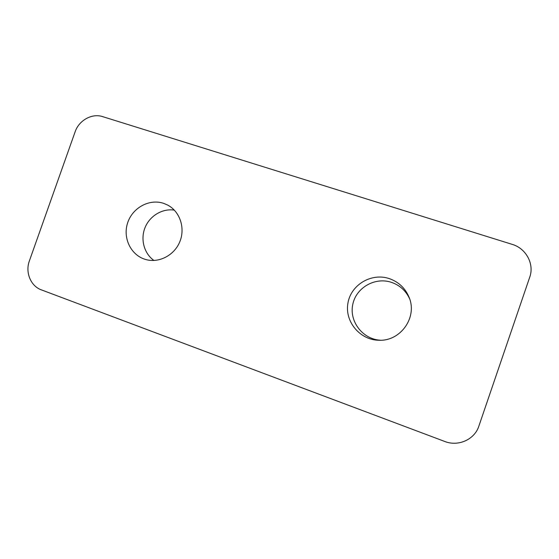 <?xml version="1.0" encoding="UTF-8"?>
<svg xmlns="http://www.w3.org/2000/svg" width="559" height="559" viewBox="0 0 559 559"><rect width="100%" height="100%" fill="white"/><g stroke="black" fill="none" stroke-linecap="round" stroke-linejoin="round"><path stroke-width="0.84" d="M41.359 289.869C30.71 286.131 25.078 272.338 29.382 260.899L75.116 131.833C78.952 120.318 92.004 113.058 102.653 116.628L512.191 244.367C526.068 248.364 534.537 264.037 529.729 277.187L478.853 426.147C474.591 439.591 458.212 446.858 444.733 441.456L41.359 289.869M409.642 298.813C405.925 290.82 399.916 285.342 391.6 282.4C374.935 276.663 355.783 287.822 352.694 304.83C349.228 321.767 362.917 339.383 380.595 340.235M174.324 210.121C162.376 208.262 149.763 215.844 145.047 227.597C140.267 239.322 144.068 253.527 153.963 260.48M389.406 278.648C398.777 281.995 405.359 288.269 409.153 297.472C417.58 317.239 400.663 341.263 379.156 340.256C360.045 340.214 344.575 321.614 347.908 303.257C350.814 284.824 371.421 272.471 389.406 278.648M163.668 203.364L167.56 205.02C179.844 211.372 185.483 227.911 179.858 241.628C174.373 255.393 158.805 263.408 145.543 259.46C130.953 255.33 122.582 238.057 127.606 222.964C132.399 207.801 149.358 198.48 163.668 203.364"/></g></svg>
